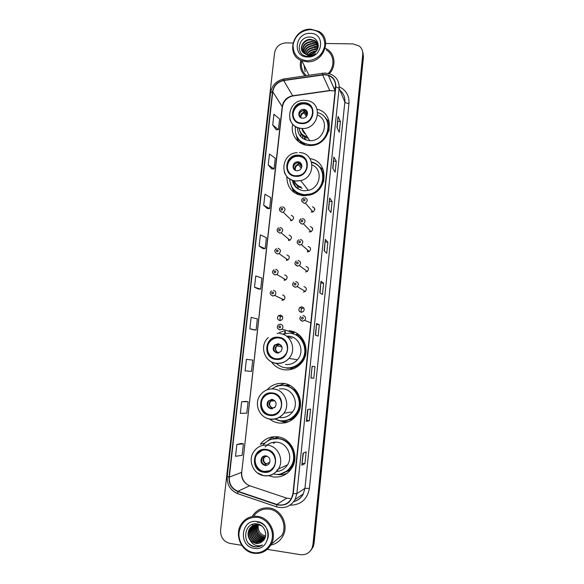 <?xml version="1.0" encoding="UTF-8"?>
<svg xmlns="http://www.w3.org/2000/svg" width="584" height="584" viewBox="0 0 584 584"><rect width="100%" height="100%" fill="white"/><g stroke="black" fill="none" stroke-linecap="round" stroke-linejoin="round"><path stroke-width="0.88" d="M268.72 475.719L273.297 476.96C281.284 477.712 287.525 474.646 292.029 467.755C299.636 455.907 291.168 437.993 277.612 436.817C270.538 436.168 264.749 438.664 260.26 444.307L265.114 442.906M273.874 436.722L272.56 437.431M269.698 419.115C272.487 421.29 275.619 422.597 279.086 423.05C286.467 423.685 292.423 420.962 296.964 414.888C305.673 403.237 297.395 384.403 283.342 383.44C276.962 382.9 271.553 385.009 267.129 389.769M284.612 383.622L278.794 385.601M283.481 331.048L277.152 333.581M271.414 361.883C274.757 366.475 279.218 369.132 284.802 369.847C291.409 370.373 296.971 368.088 301.468 363.007C311.688 351.721 303.738 331.508 289 330.756M286.846 176.536C286.97 187.632 292.518 194.034 303.49 195.757L309.87 195.041C328.697 190.603 328.704 161.118 310.038 158.636M293.066 189.07L294.387 192.683M292.715 124.166C290.065 134.597 298.088 145.292 308.885 145.511L309.71 145.525C330.661 146.504 337.245 113.668 317.097 109.215M297.942 138.824L298.512 141.54M280.51 315.104L279.605 316.148M301.519 306.921L300.607 307.907M290.642 220.716L290.774 219.518M288.576 240.491L288.613 239.133M286.532 260.362L286.437 258.909M284.517 280.327L284.255 278.853M282.525 300.388L282.094 298.964M280.415 315.09L278.451 315.71C276.823 317.981 277.283 319.601 279.816 320.565L281.831 319.908C283.408 317.638 282.933 316.032 280.415 315.09M280.554 320.528C279.627 319.149 279.758 317.857 280.933 316.652L282.211 316.068M307.454 251.879L307.571 250.025M301.804 306.826L299.76 307.505C298.205 309.783 298.687 311.389 301.22 312.316L303.322 311.593C304.819 309.308 304.315 307.717 301.804 306.826M301.599 312.323C300.738 310.987 300.862 309.732 301.964 308.564L303.695 307.885M300.811 143.204L300.446 142.379M297.19 194.238L295.913 192.216M283.474 385.506L289.306 385.141M288.854 385.09L287.678 385.236M273.443 438.803L278.349 436.927M278.502 436.956L277.743 437.285M290.883 419.714L292.08 419.619M298.672 335.106L299.774 335.552M299.212 335.311L298.614 335.187M290.671 220.716L291.825 220.533C294.307 218.394 294.117 216.671 291.248 215.379M288.518 240.484L289.898 240.214C292.161 238.017 291.891 236.316 289.102 235.126M286.364 260.354L287.934 259.982C289.993 257.748 289.664 256.077 286.948 254.967M284.189 280.32L285.926 279.86C287.81 277.597 287.423 275.947 284.78 274.903M282.014 300.395L283.897 299.833C285.613 297.563 285.182 295.935 282.605 294.949M309.746 231.965L311.162 231.673C313.411 229.461 313.133 227.76 310.316 226.585M307.629 251.894L309.257 251.5C311.287 249.244 310.936 247.572 308.206 246.492M305.505 271.932L307.315 271.421C309.14 269.151 308.732 267.508 306.082 266.501M303.373 292.073L305.337 291.452C306.987 289.168 306.527 287.554 303.95 286.613M311.849 212.123L313.017 211.941C315.521 209.787 315.323 208.065 312.418 206.773M287.058 421.911L288.153 421.904M286.474 473.5L287.065 473.339M310.819 550.427L313.185 546.894L314.068 543.448L363.46 56.83L362.912 52.465M267.275 549.376L300.461 554.669C305.768 555.194 309.629 553.011 312.046 548.128L312.929 544.653L362.744 54.465L363.102 55.655L362.554 51.268L363.102 55.655L313.498 544.047L363.102 55.655L363.46 56.83M310.243 551.055L312.615 547.507L313.498 544.047L312.615 547.507L310.243 551.055M300.84 60.342C299.38 66.466 300.796 71.642 305.089 75.854C300.796 71.642 299.38 66.466 300.84 60.342M269.297 507.985C262.194 507.248 256.61 509.89 252.529 515.906C256.61 509.89 262.194 507.248 269.297 507.985C281.247 509.284 289.043 524.979 282.992 535.893C289.043 524.979 281.247 509.284 269.297 507.985M324.748 74.708L328.354 75.358C333.391 77.46 335.793 81.278 335.537 86.819L292.927 493.655L291.482 498.473C288.022 504.094 283.145 506.087 276.874 504.452L237.914 491.275C231.877 488.691 229.001 483.99 229.308 477.157L272.772 91.768C273.911 85.651 277.561 81.913 283.722 80.555L324.748 74.708M324.784 74.416L283.707 80.263C277.393 81.658 273.648 85.49 272.48 91.761L229.001 477.113C228.694 484.114 231.636 488.939 237.827 491.582L276.787 504.766C285.627 506.489 291.109 502.802 293.241 493.699L335.837 86.826C335.851 79.453 332.165 75.314 324.784 74.416M305.155 71.722L304.074 65.284M308.264 56.334L308.965 55.655M309.951 54.838L315.353 52.144M303.373 453.067L301.833 465.185L304.928 463.659L306.147 451.892L303.081 453.191L301.833 465.185M302.308 463.309L304.928 463.659M309.381 420.692L306.768 420.378L306.388 421.378L309.381 420.692L310.586 409.055L307.622 409.515L306.388 421.378M310.951 378.038L312.17 366.307L310.892 378.038L313.791 378.184L314.98 366.672L312.111 366.299L310.892 378.038M311.184 377.899L313.791 378.184M312.382 366.394L314.98 366.672M315.353 335.165L318.149 336.128L319.331 324.733L316.557 323.551L315.353 335.165M315.623 335.26L316.557 323.551M316.74 324.485L319.331 324.733M336.946 127.502L339.275 132.276L340.392 121.457L338.092 116.486L336.946 127.502M337.172 127.962L338.092 116.486M337.859 121.362L340.392 121.457M332.719 168.163L335.136 172.207L336.267 161.279L333.88 157.038L332.719 168.163M332.953 168.557L333.88 157.038M333.719 161.155L336.267 161.279M328.449 209.254L330.953 212.554L332.099 201.509L329.617 198.005L328.449 209.254M328.683 209.568L329.617 198.005M329.544 201.356L332.099 201.509M324.127 250.784L326.726 253.317L327.887 242.156L325.31 239.411L324.127 250.784M324.375 251.025L325.31 239.411M325.317 241.973L327.887 242.156M319.762 292.752L322.463 294.504L323.631 283.225L320.959 281.262L319.762 292.752M320.025 292.92L320.959 281.262M321.054 283.014L323.631 283.225M329.354 73.715C336.442 66.299 335.187 53.83 326.96 49.122L325.631 48.392L326.96 49.122C335.187 53.83 336.442 66.299 329.354 73.715M270.823 545.062C276.217 543.974 280.276 540.923 282.992 535.893C280.276 540.923 276.217 543.974 270.823 545.062M362.744 54.465C363 51.02 361.846 48.209 359.269 46.048L353.086 43.895L325.77 43.493M292.905 43.004L285.978 42.895C279.678 43.42 275.874 46.749 274.568 52.903L220.569 530.228C220.423 537.287 223.57 541.689 230.023 543.427L241.71 545.295M246.404 359.342L245.112 370.855L251.485 371.387L252.748 360.072L246.404 359.342M245.798 401.42L241.645 401.712L240.338 413.341L246.828 413.144L248.105 401.712L245.762 401.412M241.104 443.439L236.841 444.534L235.52 456.286L242.119 455.337L243.411 443.789L241.061 443.431M259.135 246.032L265.165 248.682L266.392 237.717L260.384 234.877L259.135 246.032L262.888 248.58M263.705 205.283L269.633 208.612L270.845 197.757L264.946 194.246L263.705 205.283L267.363 208.561M268.238 164.958L274.057 168.951L275.254 158.198L269.465 154.03L268.238 164.958L271.794 168.944M272.721 125.042L278.437 129.685L279.619 119.041L273.933 114.23L272.721 125.042L276.174 129.728M253.799 329.865L249.835 328.807L256.091 330.062L257.34 318.864L251.113 317.419L249.835 328.807M254.507 287.204L260.654 289.16L261.887 278.079L255.777 275.933L254.507 287.204L258.369 289.014M306.768 420.385L307.907 409.472M260.654 289.16L258.325 289.007M265.165 248.682L262.851 248.58M269.633 208.612L267.326 208.561M274.057 168.951L271.75 168.944M278.437 129.685L276.137 129.728M256.091 330.062L253.763 329.858M241.645 401.712L248.105 401.712M236.841 444.534L243.411 443.789M307.177 60.765C316.893 59.955 322.777 54.83 324.821 45.391C324.784 35.945 320.039 30.675 310.571 29.587C300.935 30.47 295.103 35.573 293.08 44.902C293.029 54.283 297.731 59.568 307.177 60.765M307.242 61.794C323.646 62.933 332.727 38.763 318.711 31.383L310.79 29.2C293.007 28.178 285.255 55.312 301.833 60.758L307.242 61.794M328.237 73.431C335.252 66.51 334.201 54.421 326.266 49.961M312.002 54.319L313.338 53.691M308.418 54.889C310.33 52.421 312.863 51.202 316.032 51.239L316.178 51.246M308.987 54.903C310.776 52.852 313.046 51.786 315.783 51.706M306.629 54.597C308.323 51.144 311.177 49.385 315.185 49.319L317.214 49.684M307.023 54.699C308.783 51.472 311.579 49.844 315.397 49.801L317.01 50.049M305.279 54.071C306.6 49.786 309.622 47.552 314.338 47.377L317.798 48.341M305.585 54.217C307.016 50.129 310.002 48.012 314.55 47.866L317.681 48.662M304.191 53.407C305.016 48.392 308.104 45.727 313.477 45.413L318.119 47.158M304.447 53.582C305.403 48.742 308.483 46.18 313.688 45.91L318.054 47.443M303.308 52.633C303.49 46.997 306.585 43.931 312.601 43.428L316.28 44.501L318.258 46.129M303.512 52.83C303.87 47.348 306.972 44.377 312.82 43.924L316.499 44.997L318.236 46.37M302.592 51.786C302.001 45.632 305.045 42.172 311.725 41.413L315.418 42.493L318.214 45.231M302.76 52.005C302.373 45.968 305.432 42.61 311.944 41.924L315.637 42.997L318.28 45.501C317.784 43.369 316.543 41.683 314.55 40.464L310.827 39.383C303.41 38.668 298.366 48.457 303.439 52.764L305.673 54.261L308.71 54.903C311.221 54.896 313.418 53.991 315.302 52.195C321.098 47.063 317.674 37.259 310.389 37.062C297.636 35.872 294.964 55.772 307.315 56.305L307.943 56.334C310.681 56.349 313.185 55.495 315.448 53.772C313.148 55.254 310.768 55.86 308.33 55.604L303.614 52.925M302.162 51.085C299.789 46.129 304.987 39.376 311.053 39.895L314.769 40.975L317.959 44.45M310.162 33.346C294.832 32.58 292.095 57.232 307.586 56.984C323.054 57.845 325.704 32.923 310.162 33.346M301.797 60.743C300.468 66.788 302.045 71.752 306.512 75.65M322.025 52.918L320.726 56.115M303.811 103.251C291.182 102.361 288.795 122.874 301.548 123.034L301.665 123.041C313.674 124.005 316.966 104.726 305.052 103.368L303.811 103.251M311.849 108.317C310.367 105.96 308.228 104.529 305.425 104.032L304.184 103.915C296.519 103.353 290.379 112.858 294.351 119.121M310.192 145.233L315.886 144.511M323.646 139.766C328.909 133.7 329.953 127.254 326.777 120.421M295.343 126.363C294.54 136.926 299.373 143.036 309.849 144.701L310.381 144.715C328.697 145.796 335.187 117.245 317.747 112.646M297.49 127.473C297.789 135.211 301.818 139.605 309.571 140.656L309.746 140.656C323.791 141.759 330.369 120.443 317.667 115.121M306.06 140.029L304.534 137.634L304.352 139.335M302.519 135.495L302.899 138.496M300.052 141.489L300.913 143.262M302.694 135.656L302.541 136.196M303.585 109.39C298.066 108.982 296.891 117.924 302.446 118.15L302.636 118.165C308.038 118.581 309.389 109.88 304.001 109.42L303.585 109.39M307.257 111.887L304.111 110.288C300.3 110.894 298.782 113.019 299.555 116.647M299.023 127.991C299.818 132.736 302.556 135.714 307.25 136.941M305.549 134.218C303.607 132.875 302.454 131.02 302.074 128.67M308.06 138.24C302.665 136.933 299.702 133.532 299.19 128.035M297.913 141.124L296.314 135.554M300.877 133.532L300.862 136.773M325.164 117.815L329.252 121.895M307.564 113.522L306.366 112.953L305.79 110.617L306.731 110.967M306.366 112.953L307.381 114.719M303.957 110.288L307.016 115.603M299.256 114.333C300.015 112.289 301.461 111.026 303.592 110.544L303.622 110.303M306.33 116.574L304.213 112.938L303.592 110.544M258.31 524.666C257.544 530.586 259.924 534.353 265.435 535.966L265.567 535.981M253.682 552.617C262.588 554.128 271.37 547.047 272.312 537.543C273.385 528.053 266.406 518.592 257.515 517.329C247.419 516.942 241.258 521.95 239.053 532.352C237.943 541.726 244.754 551.238 253.682 552.617M253.799 553.274C261.471 554.106 267.304 551.084 271.297 544.193C277.342 533.36 269.655 517.709 257.814 516.387C250.77 515.635 245.229 518.264 241.177 524.264C234.096 534.827 241.345 551.727 253.799 553.274M271.297 544.193L281.984 535.346C287.693 525.118 280.393 510.365 269.173 509.139C262.647 508.445 257.464 510.832 253.624 516.293M265.326 536.973L264.26 536.857C258.544 535.002 256.339 530.907 257.639 524.585M265.012 537.871L263.048 537.776C256.916 535.637 254.814 531.236 256.748 524.563M256.851 524.352L257.077 523.921M265.099 537.652L263.355 537.55C257.318 535.484 255.193 531.155 256.967 524.556M257.062 524.344L257.259 523.95M264.632 538.689L261.829 538.711C256.055 537.871 252.543 529.958 255.909 524.629M264.734 538.492L262.136 538.477C255.69 536.112 253.682 531.484 256.113 524.607M264.194 539.441L260.588 539.653C254.733 538.806 251.222 530.71 254.704 525.366L255.098 524.768M264.311 539.258L260.902 539.419C255.047 538.572 251.543 530.491 255.026 525.155L255.296 524.731M263.698 540.127L259.332 540.609C253.441 539.755 249.916 531.608 253.419 526.228L254.332 524.987M263.829 539.959L259.654 540.368C253.77 539.521 250.244 531.382 253.748 526.009L254.514 524.921M263.128 540.762L258.07 541.572C252.142 540.718 248.594 532.513 252.127 527.104L253.587 525.264M263.274 540.609L258.383 541.332C252.471 540.477 248.93 532.287 252.449 526.885L253.77 525.184M262.435 541.397L256.785 542.551C250.821 541.689 247.258 533.433 250.813 527.98L252.887 525.607M262.596 541.251L257.106 542.31C251.156 541.441 247.594 533.199 251.142 527.761L253.054 525.512M250.31 540.434L255.631 543.434C258.259 543.792 260.573 543.076 262.566 541.28C268.655 536.506 265.121 525.031 257.464 523.987C244.076 521.154 241.053 543.93 253.96 546.675L254.609 546.799C257.478 547.215 260.114 546.602 262.508 544.952C260.106 546.004 257.654 546.04 255.128 545.076C253.025 544.237 251.419 542.682 250.31 540.434L250.127 540.207C247.631 536.623 247.412 532.849 249.477 528.878C251.558 525.746 254.441 524.33 258.135 524.636L261.712 525.943M261.866 541.872C259.997 543.193 257.975 543.668 255.807 543.295C249.821 542.419 246.244 534.126 249.813 528.651L252.376 525.907M257.055 521.578C241.009 518.475 237.907 546.354 254.149 548.332C270.348 551.573 273.349 523.359 257.055 521.578M262.508 544.952C257.858 547.792 253.368 547.398 249.032 543.77M261.559 541.799L260.559 541.616M259.938 541.456L255.12 538.477M252.58 534.564L251.682 528.462M251.777 527.724L252.879 524.206M257.15 522.147C265.297 522.432 271.115 532.9 266.976 540.2M298.11 155.731L296.358 155.797C284.539 156.775 284.094 175.667 295.935 175.791L298.811 175.528C309.987 173.433 309.316 155.702 298.11 155.731M305.622 159.987C303.833 157.709 301.461 156.468 298.497 156.271L296.752 156.344C289.175 157.001 284.612 166.936 289.284 172.601M293.613 189.508C296.526 192.895 300.264 194.764 304.848 195.107L310.301 194.53C326.529 190.902 327.551 165.688 311.71 162.454M289.642 178.938C290.379 188.114 295.329 193.362 304.49 194.684L309.958 194.1C326.113 190.493 327.296 165.44 311.586 162.009M292.212 180.084C293.65 186.435 297.636 190.004 304.184 190.793L308.403 190.377C320.587 187.858 323.222 169.506 312.119 164.892M293.518 180.507C293.883 183.792 295.285 186.508 297.723 188.668M297.424 185.836L298.417 189.099M295.847 192.099L297.475 194.362M297.898 161.819L296.979 161.87C291.817 162.447 291.759 170.681 296.935 170.718L298.066 170.63C303.111 169.834 302.943 161.826 297.898 161.819M301.337 163.9L297.526 162.607C293.986 163.819 292.854 166.104 294.132 169.47M301.308 165.615L300.899 165.776M302.147 188.282C298.103 187.172 295.446 184.632 294.183 180.668C295.504 183.902 297.833 186.04 301.176 187.099M294.029 192.428L291.248 185.989M295.818 186.595L295.978 187.274M323.346 169.893L318.258 165.776M300.147 162.724L301.87 166.382M298.022 161.87L301.782 166.98M293.606 166.316C294.387 164.294 295.832 163.06 297.942 162.622L297.95 162.564M301.234 168.36L298.592 164.79L297.942 162.622M278.334 337.808C275.239 337.567 272.531 338.53 270.217 340.698C263.844 346.385 267.647 358.306 276.057 358.817C279.451 359.087 282.349 357.948 284.736 355.401C290.518 349.444 286.401 338.238 278.334 337.808M280.086 338.143L278.78 337.924C275.692 337.683 272.991 338.647 270.684 340.808C264.537 346.305 267.837 357.795 275.904 358.802M299.899 335.661L298.847 335.413M290.387 368.533L293.986 368.526M300.461 336.202L298.541 335.289M286.328 367.869C292.131 368.329 297.022 366.336 301.001 361.905C309.206 352.897 304.556 336.698 293.066 333.822M276.305 363.394C279.043 365.92 282.247 367.394 285.919 367.825C291.737 368.285 296.643 366.292 300.636 361.854C309.812 351.867 302.797 333.793 289.642 333.114L282.24 334.084M285.539 364.496C290.226 364.869 294.197 363.277 297.446 359.737C305.082 351.626 299.409 336.698 288.584 336.128M278.152 343.735L274.48 345.078C272.144 348.904 273.035 351.561 277.137 353.05L280.919 351.604C283.123 347.772 282.203 345.151 278.152 343.735M278.999 343.903L275.115 345.217C272.859 348.663 273.538 351.276 277.144 353.05M278.145 344.509L277.882 344.932M280.794 345.027L280.466 345.502M300.804 336.552L299.753 337.092C309.235 344.618 306.994 361.7 295.811 366.569L296.738 367.117M280.868 345.042L279.086 344.648L278.604 343.859M277.787 353.072L278.875 352.882M272.283 393.528C268.735 393.229 265.757 394.441 263.362 397.164C257.916 403.172 262.004 414.202 269.969 414.837C273.794 415.166 276.918 413.786 279.356 410.698C284.284 404.508 279.955 394.083 272.283 393.528M270.983 393.463C268.129 393.696 265.749 394.923 263.844 397.135C258.413 403.128 262.493 414.136 270.443 414.764L272.896 414.757M291.715 419.48L292.686 419.363M288.094 420.166L293.248 418.918M290.124 385.557L283.612 385.52M285.634 420.502C290.102 419.611 293.701 417.283 296.431 413.509C304.242 403.216 296.928 386.425 284.43 385.557L282.408 385.455M274.779 419.071L280.247 420.736C286.751 421.29 292.015 418.903 296.044 413.574C303.87 403.252 296.548 386.425 284.021 385.557C279.627 385.133 275.633 386.243 272.064 388.9M279.846 417.582C285.094 418.027 289.365 416.115 292.657 411.844C299.169 403.442 293.226 389.557 282.926 388.827L279.429 388.893M289.496 385.228L288.525 385.301M283.605 422.13L285.51 422.721M272.108 399.405L268.092 401.077C266.165 404.873 267.165 407.464 271.086 408.851L275.188 407.077C277.006 403.281 275.976 400.726 272.108 399.405M271.611 399.376L268.749 401.026C266.83 404.807 267.83 407.391 271.735 408.771L272.458 408.793M281.013 420.809L284.496 421.597M288.715 421.67L283.203 421.852L277.458 420.144M274.48 387.353L277.48 385.535L278.772 385.812M294.767 389.032L294.205 389.484C302.862 396.624 301.986 412.049 292.504 418.034L293.84 418.414M275.648 386.805L277.48 385.535M271.509 408.734L272.232 407.895L274.721 407.603M266.151 450.038C262.238 449.665 259.07 451.082 256.646 454.272C251.894 460.469 256.157 470.894 263.8 471.638C267.961 472.04 271.253 470.47 273.684 466.93C277.991 460.608 273.538 450.702 266.151 450.038M262.085 450.352L257.15 454.111C252.412 460.287 256.661 470.689 264.289 471.434L269.363 470.792M286.664 471.631L289.62 470.31M288.335 443.074L287.941 442.818M284.138 472.733C287.204 471.259 289.649 469.04 291.467 466.061C298.285 455.586 290.803 439.621 278.743 438.577L272.042 439.11M274.495 474.339C281.546 474.996 287.065 472.303 291.066 466.251C297.898 455.746 290.401 439.745 278.32 438.701C272.034 438.117 266.895 440.329 262.902 445.344M276.502 471.478C281.211 471.135 284.882 468.93 287.532 464.864C293.212 456.301 287.124 443.11 277.196 442.234C272.399 441.759 268.37 443.344 265.121 446.986M275.444 442.124L273.37 443.402M279.086 437.066L273.516 438.796M265.983 455.856C264.216 455.688 262.793 456.33 261.72 457.79C260.092 461.557 261.165 464.105 264.939 465.433C266.757 465.601 268.202 464.93 269.275 463.404C270.815 459.644 269.713 457.126 265.983 455.856M264.289 455.958L262.406 457.542C260.778 461.302 261.851 463.842 265.618 465.163L267.508 465.003M265.669 442.416L271.852 437.62L273.217 437.248L273.042 438.876M276.962 469.697L277.787 469.93M288.781 442.351L288.584 442.562C296.636 449.454 296.621 463.659 288.481 470.273L290.212 470.332M268.26 440.635L271.852 437.62M287.335 473.128C284.211 474.522 280.955 474.996 277.568 474.551M268.896 463.915L267.91 464.769M265.26 465.098L266.173 463.791L269.786 462.353M314.068 543.448L312.929 544.653M276.874 504.452L286.729 498.152L291.358 498.714M229.308 477.157L241.491 472.383C241.214 478.851 243.951 483.304 249.697 485.742L287.153 498.283M330.274 90.63L335.099 91.009L329.704 90.498L292.657 95.783C286.788 97.046 283.313 100.594 282.24 106.419L241.747 472.164C241.294 477.384 243.251 481.596 247.623 484.8M339.202 86.775C346.1 90.097 349.356 95.652 348.962 103.434L309.411 488.377L304.943 488.341L344.852 102.039C345.21 97.265 343.596 93.389 340.019 90.418M309.411 488.377C307.293 499.371 300.869 504.977 290.131 505.196M293.861 501.481C298.037 500.371 301.176 497.853 303.286 493.94L304.943 488.341L296.876 493.589L295.132 499.473L303.286 493.94C301.264 497.911 298.103 500.473 293.803 501.627M325.186 73.088L323.01 73.219C322.74 72.825 322.616 73.27 322.631 74.548M283.853 78.979C276.378 80.658 271.969 85.213 270.611 92.63L272.48 91.761M229.001 477.113L227.22 476.442C226.84 484.72 230.337 490.465 237.71 493.67L238.097 493.867M237.739 493.736L235.272 492.567M237.827 491.582L237.71 493.67L276.947 506.97M322.711 73.263L284.247 78.92C283.912 78.548 283.729 78.993 283.707 80.263M276.787 504.766L276.575 506.846C284.496 508.978 290.686 506.518 295.132 499.473M293.241 493.699L296.876 493.589L339.122 88.257L335.837 86.826M325.638 73.095L330.42 74.088C336.545 76.752 339.443 81.483 339.122 88.257L344.852 102.039C345.392 102.828 346.765 103.288 348.962 103.434M237.914 491.275L249.697 485.742L250.244 485.917M322.653 74.84L329.807 90.703L292.788 95.98L283.722 80.555M272.772 91.768L282.401 106.982L241.747 472.164M293.409 95.885L292.788 95.98C287.014 97.404 283.554 101.068 282.401 106.982M319.813 292.781L321.01 281.327M324.178 250.828L325.354 239.506M328.493 209.32L329.661 198.129M332.763 168.243L333.917 157.184M336.99 127.597L338.129 116.661M315.404 335.187L316.608 323.594M306.447 421.349L307.68 409.501M301.892 465.127L303.14 453.169M301.599 123.589C315.112 124.604 317.455 102.602 303.87 102.704C290.467 101.769 288.051 123.56 301.599 123.589M304.979 100.346L307.111 100.616C323.638 102.857 318.93 129.655 302.147 128.487L301.957 128.48C295.781 127.925 291.737 124.801 289.81 119.1M328.923 131.05C329.624 126.275 328.522 122.078 325.631 118.457M296.65 136.269L300.658 142.065L305.906 145.131M306.169 112.347L307.549 113.099M306.396 113.011L307.469 113.457M300.461 117.479C300.227 114.873 301.402 113.135 303.987 112.274M300.921 117.734C300.753 115.34 301.848 113.741 304.213 112.938M295.869 176.346C309.454 177.572 311.827 155.271 298.168 155.176C284.7 154.03 282.247 176.12 295.869 176.346M299.344 152.57C315.061 152.504 316.331 177.302 300.68 180.595L296.256 181.047C290.321 180.449 286.313 177.419 284.24 171.952M291.964 187.289C293.679 190.545 296.219 192.924 299.599 194.443L305.257 195.779M323.521 181.77C324.653 175.762 323.135 170.674 318.974 166.506M300.548 164.316L301.76 164.958M300.782 164.9L301.855 165.476M295.022 170.156C294.307 167.236 295.416 165.25 298.351 164.206M295.489 170.389C294.825 167.659 295.862 165.798 298.592 164.79M275.991 359.401C289.817 361.394 292.299 338.026 278.4 337.224C264.691 335.326 262.128 358.459 275.991 359.401M279.707 333.603C291.051 334.194 296.986 349.874 288.963 358.401C285.547 362.131 281.386 363.803 276.473 363.416C272.02 362.839 268.523 360.664 265.983 356.897M286.671 368.146C289.846 368.475 292.891 367.949 295.811 366.569C292.854 367.927 289.788 368.424 286.613 368.066M277.882 352.948C274.027 349.655 274.341 346.779 278.816 344.341M278.21 352.765C275.371 350.955 274.933 348.641 276.889 345.823L279.086 344.648M269.91 415.428C283.802 417.655 286.321 393.959 272.348 392.937C258.566 390.805 255.967 414.26 269.91 415.428M292.657 411.844L283.868 413.195C280.298 417.655 275.706 419.589 270.107 419.02C258.734 417.91 253.186 402.259 261.172 394.003C264.559 390.243 268.735 388.572 273.699 388.988C284.503 389.754 290.715 404.362 283.868 413.195C280.408 417.691 275.925 419.699 270.414 419.224M270.29 419.202C266.706 418.684 263.691 417.049 261.245 414.29M281.108 420.816C285.218 421.261 289.014 420.334 292.504 418.034C289.481 419.991 286.197 420.925 282.656 420.852M271.888 408.179C268.078 404.916 268.312 402.026 272.597 399.485M272.232 407.895C269.538 406.201 268.998 403.953 270.618 401.15L273.122 399.668M263.734 472.244C277.707 474.719 280.262 450.687 266.216 449.439C252.361 447.059 249.726 470.843 263.734 472.244M287.532 464.864L278.415 468.989C274.83 474.091 269.998 476.31 263.91 475.639C253.018 474.391 247.236 459.601 254.237 451.038C257.668 446.607 262.128 444.643 267.603 445.161C278.021 446.088 284.393 459.973 278.415 468.989C274.969 474.106 270.261 476.383 264.275 475.814M264.019 475.777L257.376 472.887M280.262 474.113L288.481 470.273L281.466 473.799M268.793 464.024L268.428 464.097M265.815 464.171C262.347 461.557 262.179 458.769 265.311 455.819M266.173 463.791C263.581 462.163 262.975 459.966 264.355 457.192L265.873 455.841M314.812 209.094L314.294 209.006M304.782 197.684C307.826 199.027 308.031 200.838 305.403 203.101L304.176 203.298L301.782 201.407M304.206 199.107C302.935 199.662 302.87 200.29 304.001 200.991C305.271 200.436 305.337 199.808 304.206 199.107M311.374 211.576L311.382 212.058M312.674 228.643L312.228 228.578M302.556 218.474C305.505 219.708 305.797 221.489 303.432 223.818L301.95 224.125L299.563 222.263M301.964 219.964C300.694 220.511 300.629 221.139 301.767 221.847C303.038 221.299 303.103 220.672 301.964 219.964M309.294 231.505L309.352 231.906M300.315 239.374C303.169 240.513 303.541 242.265 301.41 244.638L299.702 245.054L297.336 243.236M299.723 240.922C298.446 241.469 298.38 242.104 299.519 242.82C300.789 242.272 300.862 241.645 299.723 240.922M298.059 260.391C300.833 261.45 301.264 263.172 299.351 265.559L297.446 266.1L295.103 264.326M297.46 261.997C296.183 262.537 296.117 263.18 297.256 263.902C298.534 263.362 298.599 262.727 297.46 261.997M295.19 283.189C293.913 283.722 293.84 284.364 294.986 285.101C296.263 284.569 296.329 283.926 295.19 283.189M295.796 281.517C298.497 282.51 298.979 284.204 297.241 286.605L295.183 287.262M303.052 315.455C305.629 316.338 306.206 317.973 304.79 320.375L302.439 321.266L300.125 319.565M302.461 317.221C301.169 317.754 301.103 318.404 302.257 319.163C303.549 318.63 303.614 317.988 302.461 317.221M282.576 206.765C285.583 208.116 285.78 209.919 283.174 212.174L281.962 212.364L279.641 210.62M281.736 210.087C282.992 209.532 283.065 208.911 281.941 208.211C280.685 208.765 280.619 209.386 281.736 210.087M280.298 227.49C283.218 228.731 283.495 230.512 281.123 232.826L279.678 233.118L277.378 231.41M279.451 230.87C280.714 230.322 280.78 229.702 279.656 228.994C278.4 229.534 278.327 230.162 279.451 230.87M278.013 248.317C280.853 249.477 281.196 251.237 279.035 253.587L277.385 253.974M277.152 251.77C278.415 251.229 278.488 250.594 277.363 249.879C276.101 250.419 276.028 251.054 277.152 251.77M275.706 269.261C278.48 270.348 278.882 272.078 276.904 274.451L275.086 274.947M274.845 272.779C276.108 272.239 276.181 271.611 275.057 270.881C273.786 271.414 273.721 272.049 274.845 272.779M273.392 290.306C276.101 291.336 276.546 293.051 274.743 295.438L272.764 296.03M272.524 293.898C273.794 293.365 273.859 292.73 272.735 291.993C271.465 292.526 271.392 293.161 272.524 293.898M290.014 333.041L290.387 333.201M296.139 335.063L297.154 333.552M297.884 334.041L296.898 335.493M297.862 336.107L298.869 334.771L297.862 336.107M280.459 324.149C283.05 325.076 283.59 326.733 282.079 329.135L279.831 329.931M279.597 327.865C280.882 327.339 280.948 326.69 279.809 325.93C278.531 326.463 278.458 327.106 279.597 327.865M291.248 333.347L293.664 331.829M291.372 333.376L293.11 332.588L282.079 329.135L279.721 329.829C277.13 328.814 276.641 327.171 278.261 324.908L280.408 324.142M290.131 337.822L292.051 338.304M290.817 337.961L286.715 336.077M284.934 333.333L284.517 331.362L284.926 333.333M285.05 330.799L285.518 333.23M287.751 336.07L289.007 336.764M294.475 332.15L292.898 333.763M280.933 316.652L278.451 315.71M301.964 308.564L299.76 307.505M313.185 546.894L312.046 548.128M328.354 75.358L335.106 90.958M270.611 92.63L227.22 476.442M335.398 88.118L333.734 87.79M317.346 46.975L317.134 46.486M316.499 44.997L316.28 44.501M315.637 42.997L315.418 42.493M314.769 40.975L314.55 40.464M309.024 75.278L301.833 60.758M304.476 100.331C286.613 99.368 283.963 128.078 301.957 128.473L309.746 140.656M310.717 145.248L310.381 144.715M305.425 104.032L305.052 103.368M304.519 110.325L304.001 109.42M305.425 109.865L305.797 110.522M296.716 136.408L300.658 142.065L300.964 143.292M297.198 152.636C280.159 153.337 279.115 180.412 296.197 180.96L300.68 180.595L308.403 190.377M296.752 156.344L296.358 155.797M310.301 194.53L309.958 194.1M297.526 162.607L296.979 161.87M292.117 187.537C293.84 190.654 296.336 192.954 299.599 194.443M301.833 165.316L300.709 164.768M268.363 337.552C259.048 345.297 264.18 362.241 276.225 363.204C281.211 363.686 285.459 362.08 288.963 358.401L297.446 359.737M270.684 340.808L270.217 340.698M301.001 361.905L300.636 361.854M275.115 345.217L274.48 345.078M277.422 344.83L278.079 344.976L277.422 344.83M281.984 346.911L276.889 345.823L278.918 344.516M263.844 397.135L263.362 397.164M296.431 413.509L296.044 413.574M268.749 401.026L268.092 401.077M271.991 399.668L272.954 399.602L271.991 399.668M274.874 400.806L270.618 401.15L272.83 399.551M257.15 454.111L256.646 454.272M291.467 466.061L291.066 466.251M262.406 457.542L261.72 457.79M267.158 456.184L264.355 457.192L265.632 455.819M303.643 197.845C300.848 199.29 301.008 201.086 304.14 203.247L305.403 203.101L313.017 211.941M301.147 218.744C298.614 220.402 298.869 222.168 301.899 224.059L303.432 223.818L311.162 231.673M298.672 239.761C296.387 241.615 296.716 243.353 299.643 244.981L301.41 244.638L309.257 251.5M296.227 260.887C294.197 263.136 294.577 264.844 297.38 266.019L299.351 265.559L307.315 271.421M293.788 282.13C291.949 284.393 292.38 286.072 295.103 287.167L297.241 286.605L305.337 291.452M300.76 316.294C299.242 318.572 299.767 320.193 302.351 321.163L304.79 320.375L310.819 322.872M291.825 220.533L283.174 212.174L281.911 212.306C278.772 210.087 278.612 208.298 281.437 206.933M289.898 240.214L281.123 232.826L279.619 233.045C276.553 231.096 276.32 229.329 278.926 227.745M287.934 259.982L279.035 253.587L277.32 253.894C274.334 252.164 274.035 250.419 276.429 248.674M285.926 279.86L276.904 274.451L274.998 274.86C272.115 273.334 271.764 271.618 273.947 269.713M283.897 299.833L274.743 295.438L272.67 295.935C269.874 294.57 269.479 292.883 271.472 290.861M290.781 337.924L286.737 336.07"/></g></svg>
